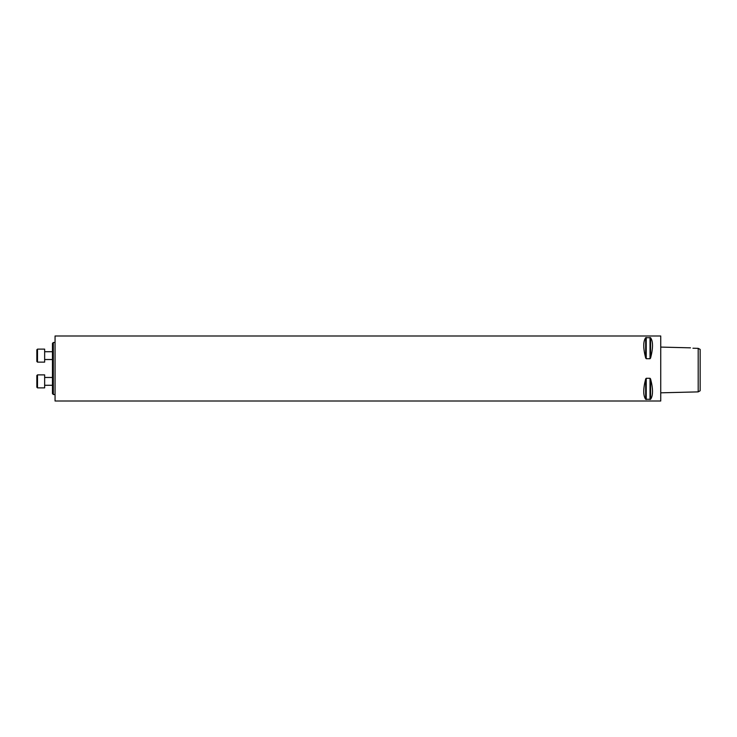 <?xml version="1.0" encoding="UTF-8"?>
<svg xmlns="http://www.w3.org/2000/svg" width="737" height="737" viewBox="0 0 737 737"><rect width="100%" height="100%" fill="white"/><g stroke="black" fill="none" stroke-linecap="round" stroke-linejoin="round"><path stroke-width="1.11" d="M53.331 394.516L52.456 393.632L52.456 343.368L53.331 342.484L53.331 394.516L55.054 394.516M700.15 390.757L700.15 349.393L698.197 348.352L698.197 391.881L700.15 390.757M690.477 347.836L661.135 347.099M692.927 348.233C689.887 347.726 689.887 347.726 692.927 348.233C689.887 347.726 689.887 347.726 692.927 348.233L698.197 348.352M660.739 368.5L660.739 401.011L55.054 401.011L55.054 335.989L660.739 335.989L660.739 368.5M650.025 378.293L650.587 378.975C653.148 388.869 653.148 395.64 650.587 399.279L645.667 399.279C643.106 395.64 643.106 388.869 645.667 378.975L646.229 378.293L650.025 378.293L650.025 399.509M645.667 337.721L645.667 358.025L646.229 358.707L645.667 358.025C643.106 348.131 643.106 341.36 645.667 337.721L650.587 337.721C653.148 341.36 653.148 348.131 650.587 358.025L650.025 358.707L646.229 358.707L646.229 337.491M660.739 335.989L660.739 401.011M44.653 374.875L44.653 387.874L37.504 387.874L37.504 374.875L44.653 374.875M36.85 387.229L37.504 387.874L36.85 387.229L36.85 375.52L37.504 374.875L36.85 375.52M44.653 349.126L44.653 362.125L37.504 362.125L37.504 349.126L44.653 349.126M37.504 362.125L36.85 361.48L36.85 349.771L37.504 349.126M650.587 378.975L650.587 399.279M646.229 378.293L646.229 399.509M645.667 378.975L645.667 399.279M650.587 337.721L650.587 358.025M650.025 337.491L650.025 358.707M661.135 392.812L698.197 391.881M55.054 342.484L53.331 342.484M44.653 385.276L52.456 385.276M44.653 377.473L52.456 377.473M44.653 359.527L52.456 359.527M44.653 351.724L52.456 351.724"/></g></svg>
